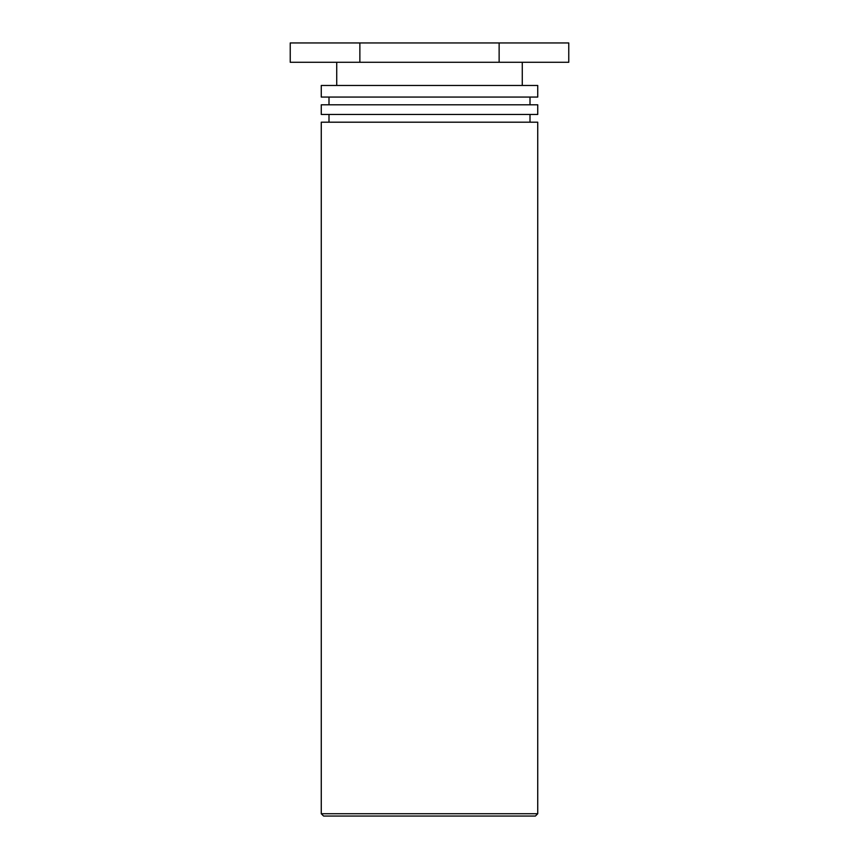 <?xml version="1.0" encoding="UTF-8"?>
<svg xmlns="http://www.w3.org/2000/svg" width="859" height="859" viewBox="0 0 859 859"><rect width="100%" height="100%" fill="white"/><g stroke="black" fill="none" stroke-linecap="round" stroke-linejoin="round"><path stroke-width="1.29" d="M323.585 816.05L535.415 816.05L537.734 813.731L321.266 813.731L323.585 816.05M537.734 813.731L537.734 122.193L321.266 122.193L321.266 813.731M321.266 114.462L537.734 114.462L537.734 104.798L321.266 104.798L321.266 114.462M321.266 97.067L537.734 97.067L537.734 85.47L321.266 85.47L321.266 97.067M499.133 42.95L290.235 42.95L290.235 62.277L568.765 62.277L568.765 42.95L499.133 42.95L499.133 62.277M359.867 42.95L359.867 62.277M530.003 122.193L530.003 114.462M328.997 122.193L328.997 114.462M530.003 104.798L530.003 97.067M328.997 104.798L328.997 97.067M522.272 85.47L522.272 62.277M336.728 85.47L336.728 62.277"/></g></svg>
